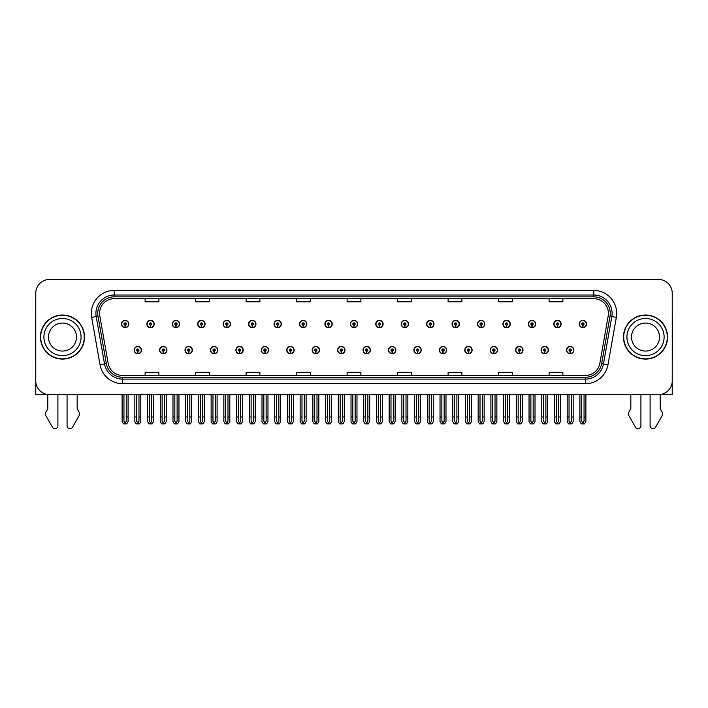 <?xml version="1.0" encoding="UTF-8"?>
<svg xmlns="http://www.w3.org/2000/svg" width="708" height="708" viewBox="0 0 708 708"><rect width="100%" height="100%" fill="white"/><g stroke="black" fill="none" stroke-linecap="round" stroke-linejoin="round"><path stroke-width="1.06" d="M515.645 350.106A3.673 3.673 0 0 0 519.318 353.779A3.673 3.673 0 0 0 522.991 350.106A3.673 3.673 0 0 0 519.318 346.433A3.673 3.673 0 0 0 515.645 350.106M490.21 350.106A3.673 3.673 0 0 0 493.883 353.779A3.673 3.673 0 0 0 497.556 350.106A3.673 3.673 0 0 0 493.883 346.433A3.673 3.673 0 0 0 490.21 350.106M464.775 350.106A3.673 3.673 0 0 0 468.448 353.779A3.673 3.673 0 0 0 472.121 350.106A3.673 3.673 0 0 0 468.448 346.433A3.673 3.673 0 0 0 464.775 350.106M439.341 350.106A3.673 3.673 0 0 0 443.013 353.779A3.673 3.673 0 0 0 446.686 350.106A3.673 3.673 0 0 0 443.013 346.433A3.673 3.673 0 0 0 439.341 350.106M413.906 350.106A3.673 3.673 0 0 0 417.578 353.779A3.673 3.673 0 0 0 421.251 350.106A3.673 3.673 0 0 0 417.578 346.433A3.673 3.673 0 0 0 413.906 350.106M388.48 350.106A3.673 3.673 0 0 0 392.152 353.779A3.673 3.673 0 0 0 395.825 350.106A3.673 3.673 0 0 0 392.152 346.433A3.673 3.673 0 0 0 388.48 350.106M363.045 350.106A3.673 3.673 0 0 0 366.717 353.779A3.673 3.673 0 0 0 370.39 350.106A3.673 3.673 0 0 0 366.717 346.433A3.673 3.673 0 0 0 363.045 350.106M337.61 350.106A3.673 3.673 0 0 0 341.283 353.779A3.673 3.673 0 0 0 344.955 350.106A3.673 3.673 0 0 0 341.283 346.433A3.673 3.673 0 0 0 337.61 350.106M312.175 350.106A3.673 3.673 0 0 0 315.848 353.779A3.673 3.673 0 0 0 319.52 350.106A3.673 3.673 0 0 0 315.848 346.433A3.673 3.673 0 0 0 312.175 350.106M286.749 350.106A3.673 3.673 0 0 0 290.422 353.779A3.673 3.673 0 0 0 294.094 350.106A3.673 3.673 0 0 0 290.422 346.433A3.673 3.673 0 0 0 286.749 350.106M261.314 350.106A3.673 3.673 0 0 0 264.987 353.779A3.673 3.673 0 0 0 268.659 350.106A3.673 3.673 0 0 0 264.987 346.433A3.673 3.673 0 0 0 261.314 350.106M235.879 350.106A3.673 3.673 0 0 0 239.552 353.779A3.673 3.673 0 0 0 243.225 350.106A3.673 3.673 0 0 0 239.552 346.433A3.673 3.673 0 0 0 235.879 350.106M210.444 350.106A3.673 3.673 0 0 0 214.117 353.779A3.673 3.673 0 0 0 217.79 350.106A3.673 3.673 0 0 0 214.117 346.433A3.673 3.673 0 0 0 210.444 350.106M185.009 350.106A3.673 3.673 0 0 0 188.682 353.779A3.673 3.673 0 0 0 192.355 350.106A3.673 3.673 0 0 0 188.682 346.433A3.673 3.673 0 0 0 185.009 350.106M159.583 350.106A3.673 3.673 0 0 0 163.256 353.779A3.673 3.673 0 0 0 166.929 350.106A3.673 3.673 0 0 0 163.256 346.433A3.673 3.673 0 0 0 159.583 350.106M134.148 350.106A3.673 3.673 0 0 0 137.821 353.779A3.673 3.673 0 0 0 141.494 350.106A3.673 3.673 0 0 0 137.821 346.433A3.673 3.673 0 0 0 134.148 350.106M541.071 350.106A3.673 3.673 0 0 0 544.744 353.779A3.673 3.673 0 0 0 548.417 350.106A3.673 3.673 0 0 0 544.744 346.433A3.673 3.673 0 0 0 541.071 350.106M553.789 324.025A3.673 3.673 0 0 0 557.462 327.698A3.673 3.673 0 0 0 561.134 324.025A3.673 3.673 0 0 0 557.462 320.352A3.673 3.673 0 0 0 553.789 324.025M528.354 324.025A3.673 3.673 0 0 0 532.027 327.698A3.673 3.673 0 0 0 535.699 324.025A3.673 3.673 0 0 0 532.027 320.352A3.673 3.673 0 0 0 528.354 324.025M502.928 324.025A3.673 3.673 0 0 0 506.601 327.698A3.673 3.673 0 0 0 510.273 324.025A3.673 3.673 0 0 0 506.601 320.352A3.673 3.673 0 0 0 502.928 324.025M477.493 324.025A3.673 3.673 0 0 0 481.166 327.698A3.673 3.673 0 0 0 484.838 324.025A3.673 3.673 0 0 0 481.166 320.352A3.673 3.673 0 0 0 477.493 324.025M452.058 324.025A3.673 3.673 0 0 0 455.731 327.698A3.673 3.673 0 0 0 459.404 324.025A3.673 3.673 0 0 0 455.731 320.352A3.673 3.673 0 0 0 452.058 324.025M426.623 324.025A3.673 3.673 0 0 0 430.296 327.698A3.673 3.673 0 0 0 433.969 324.025A3.673 3.673 0 0 0 430.296 320.352A3.673 3.673 0 0 0 426.623 324.025M401.197 324.025A3.673 3.673 0 0 0 404.87 327.698A3.673 3.673 0 0 0 408.543 324.025A3.673 3.673 0 0 0 404.87 320.352A3.673 3.673 0 0 0 401.197 324.025M375.762 324.025A3.673 3.673 0 0 0 379.435 327.698A3.673 3.673 0 0 0 383.108 324.025A3.673 3.673 0 0 0 379.435 320.352A3.673 3.673 0 0 0 375.762 324.025M350.327 324.025A3.673 3.673 0 0 0 354 327.698A3.673 3.673 0 0 0 357.673 324.025A3.673 3.673 0 0 0 354 320.352A3.673 3.673 0 0 0 350.327 324.025M324.892 324.025A3.673 3.673 0 0 0 328.565 327.698A3.673 3.673 0 0 0 332.238 324.025A3.673 3.673 0 0 0 328.565 320.352A3.673 3.673 0 0 0 324.892 324.025M299.457 324.025A3.673 3.673 0 0 0 303.13 327.698A3.673 3.673 0 0 0 306.803 324.025A3.673 3.673 0 0 0 303.13 320.352A3.673 3.673 0 0 0 299.457 324.025M274.031 324.025A3.673 3.673 0 0 0 277.704 327.698A3.673 3.673 0 0 0 281.377 324.025A3.673 3.673 0 0 0 277.704 320.352A3.673 3.673 0 0 0 274.031 324.025M248.596 324.025A3.673 3.673 0 0 0 252.269 327.698A3.673 3.673 0 0 0 255.942 324.025A3.673 3.673 0 0 0 252.269 320.352A3.673 3.673 0 0 0 248.596 324.025M223.162 324.025A3.673 3.673 0 0 0 226.834 327.698A3.673 3.673 0 0 0 230.507 324.025A3.673 3.673 0 0 0 226.834 320.352A3.673 3.673 0 0 0 223.162 324.025M197.727 324.025A3.673 3.673 0 0 0 201.399 327.698A3.673 3.673 0 0 0 205.072 324.025A3.673 3.673 0 0 0 201.399 320.352A3.673 3.673 0 0 0 197.727 324.025M172.301 324.025A3.673 3.673 0 0 0 175.973 327.698A3.673 3.673 0 0 0 179.646 324.025A3.673 3.673 0 0 0 175.973 320.352A3.673 3.673 0 0 0 172.301 324.025M146.866 324.025A3.673 3.673 0 0 0 150.538 327.698A3.673 3.673 0 0 0 154.211 324.025A3.673 3.673 0 0 0 150.538 320.352A3.673 3.673 0 0 0 146.866 324.025M121.431 324.025A3.673 3.673 0 0 0 125.104 327.698A3.673 3.673 0 0 0 128.776 324.025A3.673 3.673 0 0 0 125.104 320.352A3.673 3.673 0 0 0 121.431 324.025M566.506 350.106A3.673 3.673 0 0 0 570.179 353.779A3.673 3.673 0 0 0 573.852 350.106A3.673 3.673 0 0 0 570.179 346.433A3.673 3.673 0 0 0 566.506 350.106M579.224 324.025A3.673 3.673 0 0 0 582.896 327.698A3.673 3.673 0 0 0 586.569 324.025A3.673 3.673 0 0 0 582.896 320.352A3.673 3.673 0 0 0 579.224 324.025M660.201 394.568L672.237 394.675L672.237 293.218A13.771 13.771 0 0 0 658.458 279.448L49.542 279.448A13.771 13.771 0 0 0 35.763 293.218L35.763 394.675L47.799 394.675L47.799 408.888L46.162 411.578A4.593 4.593 0 0 0 45.834 415.676L52.427 427.181A2.929 2.929 0 0 0 57.897 425.72L57.897 394.675L67.074 394.675L67.074 425.72A2.929 2.929 0 0 0 72.543 427.181L79.137 415.676A4.593 4.593 0 0 0 78.809 411.578L77.172 408.888L77.172 394.675M630.828 394.675L630.828 408.888L629.191 411.578A4.593 4.593 0 0 0 628.863 415.676L635.457 427.181A2.929 2.929 0 0 0 640.926 425.72L640.926 394.675L650.103 394.675L650.103 425.72A2.929 2.929 0 0 0 655.573 427.181L662.166 415.676A4.593 4.593 0 0 0 661.838 411.578L660.201 408.888L660.201 394.675M40.453 337.061A22.037 22.037 0 0 0 62.49 359.098A22.037 22.037 0 0 0 84.517 337.061A22.037 22.037 0 0 0 62.49 315.025A22.037 22.037 0 0 0 40.453 337.061M623.482 337.061A22.037 22.037 0 0 0 645.51 359.098A22.037 22.037 0 0 0 667.547 337.061A22.037 22.037 0 0 0 645.51 315.025A22.037 22.037 0 0 0 623.482 337.061M99.58 313.379A14.691 14.691 0 0 1 114.271 298.688L593.729 298.688A14.691 14.691 0 0 1 608.199 315.927L599.844 363.301A14.691 14.691 0 0 1 585.374 375.444L122.626 375.444A14.691 14.691 0 0 1 108.156 363.301L99.801 315.927A14.691 14.691 0 0 1 99.58 313.379M97.739 313.379A16.523 16.523 0 0 0 97.996 316.246L106.35 363.62A16.523 16.523 0 0 0 122.626 377.276L585.374 377.276A16.523 16.523 0 0 0 601.65 363.62L610.004 316.246A16.523 16.523 0 0 0 593.729 296.847L114.271 296.847A16.523 16.523 0 0 0 97.739 313.379M91.668 317.361A22.957 22.957 0 0 1 114.271 290.422L593.729 290.422A22.957 22.957 0 0 1 616.332 317.361L607.986 364.735A22.957 22.957 0 0 1 585.374 383.709L122.626 383.709A22.957 22.957 0 0 1 100.014 364.735L91.668 317.361L96.182 316.565A18.364 18.364 0 0 1 114.271 295.015L593.729 295.015A18.364 18.364 0 0 1 611.818 316.565L603.464 363.939A18.364 18.364 0 0 1 585.374 379.116L122.626 379.116A18.364 18.364 0 0 1 104.536 363.939L96.182 316.565A18.364 18.364 0 0 1 95.907 313.379M658.458 279.448L49.542 279.448M35.763 293.218L35.763 380.904A13.771 13.771 0 0 0 49.542 394.675L658.458 394.675A13.771 13.771 0 0 0 672.237 380.904L672.237 293.218M347.115 298.688L347.115 301.794L360.885 301.794L360.885 298.688M296.617 298.688L296.617 301.794L310.387 301.794L310.387 298.688M246.119 298.688L246.119 301.794L259.889 301.794L259.889 298.688M195.62 298.688L195.62 301.794L209.391 301.794L209.391 298.688M145.122 298.688L145.122 301.794L158.893 301.794L158.893 298.688M397.613 298.688L397.613 301.794L411.383 301.794L411.383 298.688M448.111 298.688L448.111 301.794L461.881 301.794L461.881 298.688M498.609 298.688L498.609 301.794L512.38 301.794L512.38 298.688M549.107 298.688L549.107 301.794L562.878 301.794L562.878 298.688M360.885 375.444L360.885 372.337L347.115 372.337L347.115 375.444M310.387 375.444L310.387 372.337L296.617 372.337L296.617 375.444M259.889 375.444L259.889 372.337L246.119 372.337L246.119 375.444M209.391 375.444L209.391 372.337L195.62 372.337L195.62 375.444M158.893 375.444L158.893 372.337L145.122 372.337L145.122 375.444M411.383 375.444L411.383 372.337L397.613 372.337L397.613 375.444M461.881 375.444L461.881 372.337L448.111 372.337L448.111 375.444M512.38 375.444L512.38 372.337L498.609 372.337L498.609 375.444M562.878 375.444L562.878 372.337L549.107 372.337L549.107 375.444M571.329 394.675L571.329 421.251L570.179 422.888L569.028 421.251L569.028 416.985L567.197 416.985L567.197 421.579L568.524 423.88L571.843 423.88L573.161 421.579L573.161 394.675M570.126 351.248L570.029 353.54A3.443 3.443 0 0 1 566.736 350.106A3.443 3.443 0 0 1 570.179 346.654A3.443 3.443 0 0 1 573.622 350.106A3.443 3.443 0 0 1 570.329 353.54L570.232 351.248A1.151 1.151 0 0 0 571.329 350.106A1.151 1.151 0 0 0 570.179 348.956A1.151 1.151 0 0 0 569.028 350.106A1.151 1.151 0 0 0 570.126 351.248L570.161 350.557A0.46 0.46 0 0 1 569.719 350.106A0.46 0.46 0 0 1 570.179 349.646A0.46 0.46 0 0 1 570.639 350.106A0.46 0.46 0 0 1 570.197 350.557L570.232 351.248M567.197 394.675L567.197 416.985M569.028 394.675L569.028 416.985M571.329 416.985L573.161 416.985M584.047 394.675L584.047 421.251L582.896 422.888L581.746 421.251L581.746 416.985L579.914 416.985L579.914 421.579L581.241 423.88L584.551 423.88L585.879 421.579L585.879 394.675M582.843 325.176L582.746 327.468A3.443 3.443 0 0 1 579.454 324.025A3.443 3.443 0 0 1 582.896 320.582A3.443 3.443 0 0 1 586.339 324.025A3.443 3.443 0 0 1 583.047 327.468L582.95 325.176A1.151 1.151 0 0 0 584.047 324.025A1.151 1.151 0 0 0 582.896 322.875A1.151 1.151 0 0 0 581.746 324.025A1.151 1.151 0 0 0 582.843 325.176L582.879 324.485A0.46 0.46 0 0 1 582.436 324.025A0.46 0.46 0 0 1 582.896 323.565A0.46 0.46 0 0 1 583.357 324.025A0.46 0.46 0 0 1 582.914 324.485L582.95 325.176M579.914 394.675L579.914 416.985M581.746 394.675L581.746 416.985M584.047 416.985L585.879 416.985M545.895 394.675L545.895 421.251L544.744 422.888L543.602 421.251L543.602 416.985L541.762 416.985L541.762 421.579L543.089 423.88L546.408 423.88L547.726 421.579L547.726 394.675M544.7 351.248L544.594 353.54A3.443 3.443 0 0 1 541.301 350.106A3.443 3.443 0 0 1 544.744 346.654A3.443 3.443 0 0 1 548.187 350.106A3.443 3.443 0 0 1 544.894 353.54L544.797 351.248A1.151 1.151 0 0 0 545.895 350.106A1.151 1.151 0 0 0 544.744 348.956A1.151 1.151 0 0 0 543.602 350.106A1.151 1.151 0 0 0 544.7 351.248L544.726 350.557A0.46 0.46 0 0 1 544.284 350.106A0.46 0.46 0 0 1 544.744 349.646A0.46 0.46 0 0 1 545.204 350.106A0.46 0.46 0 0 1 544.771 350.557L544.797 351.248M541.762 394.675L541.762 416.985M543.602 394.675L543.602 416.985M545.895 416.985L547.726 416.985M520.46 394.675L520.46 421.251L519.318 422.888L518.168 421.251L518.168 416.985L516.327 416.985L516.327 421.579L517.654 423.88L520.973 423.88L522.3 421.579L522.3 394.675M519.265 351.248L519.168 353.54A3.443 3.443 0 0 1 515.866 350.106A3.443 3.443 0 0 1 519.318 346.654A3.443 3.443 0 0 1 522.761 350.106A3.443 3.443 0 0 1 519.468 353.54L519.362 351.248A1.151 1.151 0 0 0 520.46 350.106A1.151 1.151 0 0 0 519.318 348.956A1.151 1.151 0 0 0 518.168 350.106A1.151 1.151 0 0 0 519.265 351.248L519.291 350.557A0.46 0.46 0 0 1 518.858 350.106A0.46 0.46 0 0 1 519.318 349.646A0.46 0.46 0 0 1 519.769 350.106A0.46 0.46 0 0 1 519.336 350.557L519.362 351.248M516.327 394.675L516.327 416.985M518.168 394.675L518.168 416.985M520.46 416.985L522.3 416.985M495.025 394.675L495.025 421.251L493.883 422.888L492.733 421.251L492.733 416.985L490.901 416.985L490.901 421.579L492.219 423.88L495.538 423.88L496.866 421.579L496.866 394.675M493.83 351.248L493.733 353.54A3.443 3.443 0 0 1 490.44 350.106A3.443 3.443 0 0 1 493.883 346.654A3.443 3.443 0 0 1 497.326 350.106A3.443 3.443 0 0 1 494.034 353.54L493.927 351.248A1.151 1.151 0 0 0 495.025 350.106A1.151 1.151 0 0 0 493.883 348.956A1.151 1.151 0 0 0 492.733 350.106A1.151 1.151 0 0 0 493.83 351.248L493.865 350.557A0.46 0.46 0 0 1 493.423 350.106A0.46 0.46 0 0 1 493.883 349.646A0.46 0.46 0 0 1 494.343 350.106A0.46 0.46 0 0 1 493.901 350.557L493.927 351.248M490.901 394.675L490.901 416.985M492.733 394.675L492.733 416.985M495.025 416.985L496.866 416.985M558.612 394.675L558.612 421.251L557.462 422.888L556.32 421.251L556.32 416.985L554.479 416.985L554.479 421.579L555.807 423.88L559.125 423.88L560.444 421.579L560.444 394.675M557.417 325.176L557.311 327.468A3.443 3.443 0 0 1 554.019 324.025A3.443 3.443 0 0 1 557.462 320.582A3.443 3.443 0 0 1 560.904 324.025A3.443 3.443 0 0 1 557.612 327.468L557.515 325.176A1.151 1.151 0 0 0 558.612 324.025A1.151 1.151 0 0 0 557.462 322.875A1.151 1.151 0 0 0 556.32 324.025A1.151 1.151 0 0 0 557.417 325.176L557.444 324.485A0.46 0.46 0 0 1 557.001 324.025A0.46 0.46 0 0 1 557.462 323.565A0.46 0.46 0 0 1 557.922 324.025A0.46 0.46 0 0 1 557.479 324.485L557.515 325.176M554.479 394.675L554.479 416.985M556.32 394.675L556.32 416.985M558.612 416.985L560.444 416.985M533.177 394.675L533.177 421.251L532.027 422.888L530.885 421.251L530.885 416.985L529.044 416.985L529.044 421.579L530.372 423.88L533.69 423.88L535.018 421.579L535.018 394.675M531.982 325.176L531.876 327.468A3.443 3.443 0 0 1 528.584 324.025A3.443 3.443 0 0 1 532.027 320.582A3.443 3.443 0 0 1 535.469 324.025A3.443 3.443 0 0 1 532.177 327.468L532.08 325.176A1.151 1.151 0 0 0 533.177 324.025A1.151 1.151 0 0 0 532.027 322.875A1.151 1.151 0 0 0 530.885 324.025A1.151 1.151 0 0 0 531.982 325.176L532.009 324.485A0.46 0.46 0 0 1 531.575 324.025A0.46 0.46 0 0 1 532.027 323.565A0.46 0.46 0 0 1 532.487 324.025A0.46 0.46 0 0 1 532.053 324.485L532.08 325.176M529.044 394.675L529.044 416.985M530.885 394.675L530.885 416.985M533.177 416.985L535.018 416.985M507.742 394.675L507.742 421.251L506.601 422.888L505.45 421.251L505.45 416.985L503.609 416.985L503.609 421.579L504.937 423.88L508.255 423.88L509.583 421.579L509.583 394.675M506.547 325.176L506.45 327.468A3.443 3.443 0 0 1 503.158 324.025A3.443 3.443 0 0 1 506.601 320.582A3.443 3.443 0 0 1 510.043 324.025A3.443 3.443 0 0 1 506.751 327.468L506.645 325.176A1.151 1.151 0 0 0 507.742 324.025A1.151 1.151 0 0 0 506.601 322.875A1.151 1.151 0 0 0 505.45 324.025A1.151 1.151 0 0 0 506.547 325.176L506.574 324.485A0.46 0.46 0 0 1 506.14 324.025A0.46 0.46 0 0 1 506.601 323.565A0.46 0.46 0 0 1 507.061 324.025A0.46 0.46 0 0 1 506.618 324.485L506.645 325.176M503.609 394.675L503.609 416.985M505.45 394.675L505.45 416.985M507.742 416.985L509.583 416.985M482.316 394.675L482.316 421.251L481.166 422.888L480.015 421.251L480.015 416.985L478.183 416.985L478.183 421.579L479.502 423.88L482.821 423.88L484.148 421.579L484.148 394.675M481.113 325.176L481.015 327.468A3.443 3.443 0 0 1 477.723 324.025A3.443 3.443 0 0 1 481.166 320.582A3.443 3.443 0 0 1 484.608 324.025A3.443 3.443 0 0 1 481.316 327.468L481.219 325.176A1.151 1.151 0 0 0 482.316 324.025A1.151 1.151 0 0 0 481.166 322.875A1.151 1.151 0 0 0 480.015 324.025A1.151 1.151 0 0 0 481.113 325.176L481.148 324.485A0.46 0.46 0 0 1 480.705 324.025A0.46 0.46 0 0 1 481.166 323.565A0.46 0.46 0 0 1 481.626 324.025A0.46 0.46 0 0 1 481.183 324.485L481.219 325.176M478.183 394.675L478.183 416.985M480.015 394.675L480.015 416.985M482.316 416.985L484.148 416.985M35.763 317.963A9.177 9.177 0 0 0 35.4 320.538L35.4 358.186A9.177 9.177 0 0 1 35.763 358.159M35.763 366.443L35.763 361.85M672.237 317.963A9.177 9.177 0 0 1 672.6 320.538L672.6 358.186A9.177 9.177 0 0 0 672.237 358.159M672.237 361.85L672.237 366.443M76.491 337.061A14.001 14.001 0 0 0 62.49 323.06A14.001 14.001 0 0 0 48.48 337.061A14.001 14.001 0 0 0 62.49 351.062A14.001 14.001 0 0 0 76.491 337.061A14.001 14.001 0 0 1 62.49 351.062A14.001 14.001 0 0 1 48.48 337.061M40.683 337.061A21.806 21.806 0 0 1 62.49 315.255A21.806 21.806 0 0 1 84.287 337.061A21.806 21.806 0 0 1 62.49 358.868A21.806 21.806 0 0 1 40.683 337.061M659.52 337.061A14.001 14.001 0 0 0 645.51 323.06A14.001 14.001 0 0 0 631.509 337.061A14.001 14.001 0 0 0 645.51 351.062A14.001 14.001 0 0 0 659.52 337.061A14.001 14.001 0 0 1 645.51 351.062A14.001 14.001 0 0 1 631.509 337.061M623.713 337.061A21.806 21.806 0 0 1 645.51 315.255A21.806 21.806 0 0 1 667.317 337.061A21.806 21.806 0 0 1 645.51 358.868A21.806 21.806 0 0 1 623.713 337.061M469.599 394.675L469.599 421.251L468.448 422.888L467.298 421.251L467.298 416.985L465.466 416.985L465.466 421.579L466.793 423.88L470.103 423.88L471.431 421.579L471.431 394.675M468.395 351.248L468.298 353.54A3.443 3.443 0 0 1 465.006 350.106A3.443 3.443 0 0 1 468.448 346.654A3.443 3.443 0 0 1 471.891 350.106A3.443 3.443 0 0 1 468.599 353.54L468.501 351.248A1.151 1.151 0 0 0 469.599 350.106A1.151 1.151 0 0 0 468.448 348.956A1.151 1.151 0 0 0 467.298 350.106A1.151 1.151 0 0 0 468.395 351.248L468.43 350.557A0.46 0.46 0 0 1 467.988 350.106A0.46 0.46 0 0 1 468.448 349.646A0.46 0.46 0 0 1 468.908 350.106A0.46 0.46 0 0 1 468.466 350.557L468.501 351.248M465.466 394.675L465.466 416.985M467.298 394.675L467.298 416.985M469.599 416.985L471.431 416.985M444.164 394.675L444.164 421.251L443.013 422.888L441.872 421.251L441.872 416.985L440.031 416.985L440.031 421.579L441.358 423.88L444.677 423.88L445.996 421.579L445.996 394.675M442.969 351.248L442.863 353.54A3.443 3.443 0 0 1 439.571 350.106A3.443 3.443 0 0 1 443.013 346.654A3.443 3.443 0 0 1 446.456 350.106A3.443 3.443 0 0 1 443.164 353.54L443.066 351.248A1.151 1.151 0 0 0 444.164 350.106A1.151 1.151 0 0 0 443.013 348.956A1.151 1.151 0 0 0 441.872 350.106A1.151 1.151 0 0 0 442.969 351.248L442.996 350.557A0.46 0.46 0 0 1 442.553 350.106A0.46 0.46 0 0 1 443.013 349.646A0.46 0.46 0 0 1 443.474 350.106A0.46 0.46 0 0 1 443.031 350.557L443.066 351.248M440.031 394.675L440.031 416.985M441.872 394.675L441.872 416.985M444.164 416.985L445.996 416.985M418.729 394.675L418.729 421.251L417.578 422.888L416.437 421.251L416.437 416.985L414.596 416.985L414.596 421.579L415.923 423.88L419.242 423.88L420.57 421.579L420.57 394.675M417.534 351.248L417.428 353.54A3.443 3.443 0 0 1 414.136 350.106A3.443 3.443 0 0 1 417.578 346.654A3.443 3.443 0 0 1 421.021 350.106A3.443 3.443 0 0 1 417.729 353.54L417.631 351.248A1.151 1.151 0 0 0 418.729 350.106A1.151 1.151 0 0 0 417.578 348.956A1.151 1.151 0 0 0 416.437 350.106A1.151 1.151 0 0 0 417.534 351.248L417.561 350.557A0.46 0.46 0 0 1 417.127 350.106A0.46 0.46 0 0 1 417.578 349.646A0.46 0.46 0 0 1 418.039 350.106A0.46 0.46 0 0 1 417.605 350.557L417.631 351.248M414.596 394.675L414.596 416.985M416.437 394.675L416.437 416.985M418.729 416.985L420.57 416.985M456.881 394.675L456.881 421.251L455.731 422.888L454.58 421.251L454.58 416.985L452.748 416.985L452.748 421.579L454.076 423.88L457.395 423.88L458.713 421.579L458.713 394.675M455.678 325.176L455.58 327.468A3.443 3.443 0 0 1 452.288 324.025A3.443 3.443 0 0 1 455.731 320.582A3.443 3.443 0 0 1 459.173 324.025A3.443 3.443 0 0 1 455.881 327.468L455.784 325.176A1.151 1.151 0 0 0 456.881 324.025A1.151 1.151 0 0 0 455.731 322.875A1.151 1.151 0 0 0 454.58 324.025A1.151 1.151 0 0 0 455.678 325.176L455.713 324.485A0.46 0.46 0 0 1 455.271 324.025A0.46 0.46 0 0 1 455.731 323.565A0.46 0.46 0 0 1 456.191 324.025A0.46 0.46 0 0 1 455.748 324.485L455.784 325.176M452.748 394.675L452.748 416.985M454.58 394.675L454.58 416.985M456.881 416.985L458.713 416.985M431.446 394.675L431.446 421.251L430.296 422.888L429.154 421.251L429.154 416.985L427.313 416.985L427.313 421.579L428.641 423.88L431.96 423.88L433.287 421.579L433.287 394.675M430.252 325.176L430.145 327.468A3.443 3.443 0 0 1 426.853 324.025A3.443 3.443 0 0 1 430.296 320.582A3.443 3.443 0 0 1 433.739 324.025A3.443 3.443 0 0 1 430.446 327.468L430.349 325.176A1.151 1.151 0 0 0 431.446 324.025A1.151 1.151 0 0 0 430.296 322.875A1.151 1.151 0 0 0 429.154 324.025A1.151 1.151 0 0 0 430.252 325.176L430.278 324.485A0.46 0.46 0 0 1 429.836 324.025A0.46 0.46 0 0 1 430.296 323.565A0.46 0.46 0 0 1 430.756 324.025A0.46 0.46 0 0 1 430.322 324.485L430.349 325.176M427.313 394.675L427.313 416.985M429.154 394.675L429.154 416.985M431.446 416.985L433.287 416.985M406.011 394.675L406.011 421.251L404.87 422.888L403.719 421.251L403.719 416.985L401.879 416.985L401.879 421.579L403.206 423.88L406.525 423.88L407.852 421.579L407.852 394.675M404.817 325.176L404.719 327.468A3.443 3.443 0 0 1 401.427 324.025A3.443 3.443 0 0 1 404.87 320.582A3.443 3.443 0 0 1 408.312 324.025A3.443 3.443 0 0 1 405.02 327.468L404.914 325.176A1.151 1.151 0 0 0 406.011 324.025A1.151 1.151 0 0 0 404.87 322.875A1.151 1.151 0 0 0 403.719 324.025A1.151 1.151 0 0 0 404.817 325.176L404.843 324.485A0.46 0.46 0 0 1 404.41 324.025A0.46 0.46 0 0 1 404.87 323.565A0.46 0.46 0 0 1 405.321 324.025A0.46 0.46 0 0 1 404.887 324.485L404.914 325.176M401.879 394.675L401.879 416.985M403.719 394.675L403.719 416.985M406.011 416.985L407.852 416.985M393.294 394.675L393.294 421.251L392.152 422.888L391.002 421.251L391.002 416.985L389.161 416.985L389.161 421.579L390.489 423.88L393.807 423.88L395.135 421.579L395.135 394.675M392.099 351.248L392.002 353.54A3.443 3.443 0 0 1 388.71 350.106A3.443 3.443 0 0 1 392.152 346.654A3.443 3.443 0 0 1 395.595 350.106A3.443 3.443 0 0 1 392.303 353.54L392.197 351.248A1.151 1.151 0 0 0 393.294 350.106A1.151 1.151 0 0 0 392.152 348.956A1.151 1.151 0 0 0 391.002 350.106A1.151 1.151 0 0 0 392.099 351.248L392.126 350.557A0.46 0.46 0 0 1 391.692 350.106A0.46 0.46 0 0 1 392.152 349.646A0.46 0.46 0 0 1 392.613 350.106A0.46 0.46 0 0 1 392.17 350.557L392.197 351.248M389.161 394.675L389.161 416.985M391.002 394.675L391.002 416.985M393.294 416.985L395.135 416.985M367.868 394.675L367.868 421.251L366.717 422.888L365.567 421.251L365.567 416.985L363.735 416.985L363.735 421.579L365.054 423.88L368.372 423.88L369.7 421.579L369.7 394.675M366.664 351.248L366.567 353.54A3.443 3.443 0 0 1 363.275 350.106A3.443 3.443 0 0 1 366.717 346.654A3.443 3.443 0 0 1 370.16 350.106A3.443 3.443 0 0 1 366.868 353.54L366.771 351.248A1.151 1.151 0 0 0 367.868 350.106A1.151 1.151 0 0 0 366.717 348.956A1.151 1.151 0 0 0 365.567 350.106A1.151 1.151 0 0 0 366.664 351.248L366.7 350.557A0.46 0.46 0 0 1 366.257 350.106A0.46 0.46 0 0 1 366.717 349.646A0.46 0.46 0 0 1 367.178 350.106A0.46 0.46 0 0 1 366.735 350.557L366.771 351.248M363.735 394.675L363.735 416.985M365.567 394.675L365.567 416.985M367.868 416.985L369.7 416.985M342.433 394.675L342.433 421.251L341.283 422.888L340.132 421.251L340.132 416.985L338.3 416.985L338.3 421.579L339.628 423.88L342.946 423.88L344.265 421.579L344.265 394.675M341.229 351.248L341.132 353.54A3.443 3.443 0 0 1 337.84 350.106A3.443 3.443 0 0 1 341.283 346.654A3.443 3.443 0 0 1 344.725 350.106A3.443 3.443 0 0 1 341.433 353.54L341.336 351.248A1.151 1.151 0 0 0 342.433 350.106A1.151 1.151 0 0 0 341.283 348.956A1.151 1.151 0 0 0 340.132 350.106A1.151 1.151 0 0 0 341.229 351.248L341.265 350.557A0.46 0.46 0 0 1 340.822 350.106A0.46 0.46 0 0 1 341.283 349.646A0.46 0.46 0 0 1 341.743 350.106A0.46 0.46 0 0 1 341.3 350.557L341.336 351.248M338.3 394.675L338.3 416.985M340.132 394.675L340.132 416.985M342.433 416.985L344.265 416.985M316.998 394.675L316.998 421.251L315.848 422.888L314.706 421.251L314.706 416.985L312.865 416.985L312.865 421.579L314.193 423.88L317.511 423.88L318.839 421.579L318.839 394.675M315.803 351.248L315.697 353.54A3.443 3.443 0 0 1 312.405 350.106A3.443 3.443 0 0 1 315.848 346.654A3.443 3.443 0 0 1 319.29 350.106A3.443 3.443 0 0 1 315.998 353.54L315.901 351.248A1.151 1.151 0 0 0 316.998 350.106A1.151 1.151 0 0 0 315.848 348.956A1.151 1.151 0 0 0 314.706 350.106A1.151 1.151 0 0 0 315.803 351.248L315.83 350.557A0.46 0.46 0 0 1 315.387 350.106A0.46 0.46 0 0 1 315.848 349.646A0.46 0.46 0 0 1 316.308 350.106A0.46 0.46 0 0 1 315.874 350.557L315.901 351.248M312.865 394.675L312.865 416.985M314.706 394.675L314.706 416.985M316.998 416.985L318.839 416.985M291.563 394.675L291.563 421.251L290.422 422.888L289.271 421.251L289.271 416.985L287.43 416.985L287.43 421.579L288.758 423.88L292.077 423.88L293.404 421.579L293.404 394.675M290.369 351.248L290.271 353.54A3.443 3.443 0 0 1 286.979 350.106A3.443 3.443 0 0 1 290.422 346.654A3.443 3.443 0 0 1 293.864 350.106A3.443 3.443 0 0 1 290.572 353.54L290.466 351.248A1.151 1.151 0 0 0 291.563 350.106A1.151 1.151 0 0 0 290.422 348.956A1.151 1.151 0 0 0 289.271 350.106A1.151 1.151 0 0 0 290.369 351.248L290.395 350.557A0.46 0.46 0 0 1 289.961 350.106A0.46 0.46 0 0 1 290.422 349.646A0.46 0.46 0 0 1 290.873 350.106A0.46 0.46 0 0 1 290.439 350.557L290.466 351.248M287.43 394.675L287.43 416.985M289.271 394.675L289.271 416.985M291.563 416.985L293.404 416.985M380.577 394.675L380.577 421.251L379.435 422.888L378.284 421.251L378.284 416.985L376.452 416.985L376.452 421.579L377.771 423.88L381.09 423.88L382.417 421.579L382.417 394.675M379.382 325.176L379.284 327.468A3.443 3.443 0 0 1 375.992 324.025A3.443 3.443 0 0 1 379.435 320.582A3.443 3.443 0 0 1 382.878 324.025A3.443 3.443 0 0 1 379.585 327.468L379.479 325.176A1.151 1.151 0 0 0 380.577 324.025A1.151 1.151 0 0 0 379.435 322.875A1.151 1.151 0 0 0 378.284 324.025A1.151 1.151 0 0 0 379.382 325.176L379.417 324.485A0.46 0.46 0 0 1 378.975 324.025A0.46 0.46 0 0 1 379.435 323.565A0.46 0.46 0 0 1 379.895 324.025A0.46 0.46 0 0 1 379.453 324.485L379.479 325.176M376.452 394.675L376.452 416.985M378.284 394.675L378.284 416.985M380.577 416.985L382.417 416.985M355.151 394.675L355.151 421.251L354 422.888L352.849 421.251L352.849 416.985L351.018 416.985L351.018 421.579L352.345 423.88L355.655 423.88L356.982 421.579L356.982 394.675M353.947 325.176L353.85 327.468A3.443 3.443 0 0 1 350.557 324.025A3.443 3.443 0 0 1 354 320.582A3.443 3.443 0 0 1 357.443 324.025A3.443 3.443 0 0 1 354.15 327.468L354.053 325.176A1.151 1.151 0 0 0 355.151 324.025A1.151 1.151 0 0 0 354 322.875A1.151 1.151 0 0 0 352.849 324.025A1.151 1.151 0 0 0 353.947 325.176L353.982 324.485A0.46 0.46 0 0 1 353.54 324.025A0.46 0.46 0 0 1 354 323.565A0.46 0.46 0 0 1 354.46 324.025A0.46 0.46 0 0 1 354.018 324.485L354.053 325.176M351.018 394.675L351.018 416.985M352.849 394.675L352.849 416.985M355.151 416.985L356.982 416.985M329.716 394.675L329.716 421.251L328.565 422.888L327.423 421.251L327.423 416.985L325.583 416.985L325.583 421.579L326.91 423.88L330.229 423.88L331.548 421.579L331.548 394.675M328.521 325.176L328.415 327.468A3.443 3.443 0 0 1 325.122 324.025A3.443 3.443 0 0 1 328.565 320.582A3.443 3.443 0 0 1 332.008 324.025A3.443 3.443 0 0 1 328.716 327.468L328.618 325.176A1.151 1.151 0 0 0 329.716 324.025A1.151 1.151 0 0 0 328.565 322.875A1.151 1.151 0 0 0 327.423 324.025A1.151 1.151 0 0 0 328.521 325.176L328.547 324.485A0.46 0.46 0 0 1 328.105 324.025A0.46 0.46 0 0 1 328.565 323.565A0.46 0.46 0 0 1 329.025 324.025A0.46 0.46 0 0 1 328.583 324.485L328.618 325.176M325.583 394.675L325.583 416.985M327.423 394.675L327.423 416.985M329.716 416.985L331.548 416.985M304.281 394.675L304.281 421.251L303.13 422.888L301.989 421.251L301.989 416.985L300.148 416.985L300.148 421.579L301.475 423.88L304.794 423.88L306.121 421.579L306.121 394.675M303.086 325.176L302.98 327.468A3.443 3.443 0 0 1 299.688 324.025A3.443 3.443 0 0 1 303.13 320.582A3.443 3.443 0 0 1 306.573 324.025A3.443 3.443 0 0 1 303.281 327.468L303.183 325.176A1.151 1.151 0 0 0 304.281 324.025A1.151 1.151 0 0 0 303.13 322.875A1.151 1.151 0 0 0 301.989 324.025A1.151 1.151 0 0 0 303.086 325.176L303.113 324.485A0.46 0.46 0 0 1 302.679 324.025A0.46 0.46 0 0 1 303.13 323.565A0.46 0.46 0 0 1 303.59 324.025A0.46 0.46 0 0 1 303.157 324.485L303.183 325.176M300.148 394.675L300.148 416.985M301.989 394.675L301.989 416.985M304.281 416.985L306.121 416.985M278.846 394.675L278.846 421.251L277.704 422.888L276.554 421.251L276.554 416.985L274.713 416.985L274.713 421.579L276.04 423.88L279.359 423.88L280.687 421.579L280.687 394.675M277.651 325.176L277.554 327.468A3.443 3.443 0 0 1 274.261 324.025A3.443 3.443 0 0 1 277.704 320.582A3.443 3.443 0 0 1 281.147 324.025A3.443 3.443 0 0 1 277.855 327.468L277.748 325.176A1.151 1.151 0 0 0 278.846 324.025A1.151 1.151 0 0 0 277.704 322.875A1.151 1.151 0 0 0 276.554 324.025A1.151 1.151 0 0 0 277.651 325.176L277.678 324.485A0.46 0.46 0 0 1 277.244 324.025A0.46 0.46 0 0 1 277.704 323.565A0.46 0.46 0 0 1 278.164 324.025A0.46 0.46 0 0 1 277.722 324.485L277.748 325.176M274.713 394.675L274.713 416.985M276.554 394.675L276.554 416.985M278.846 416.985L280.687 416.985M266.128 394.675L266.128 421.251L264.987 422.888L263.836 421.251L263.836 416.985L262.004 416.985L262.004 421.579L263.323 423.88L266.642 423.88L267.969 421.579L267.969 394.675M264.934 351.248L264.836 353.54A3.443 3.443 0 0 1 261.544 350.106A3.443 3.443 0 0 1 264.987 346.654A3.443 3.443 0 0 1 268.429 350.106A3.443 3.443 0 0 1 265.137 353.54L265.031 351.248A1.151 1.151 0 0 0 266.128 350.106A1.151 1.151 0 0 0 264.987 348.956A1.151 1.151 0 0 0 263.836 350.106A1.151 1.151 0 0 0 264.934 351.248L264.969 350.557A0.46 0.46 0 0 1 264.526 350.106A0.46 0.46 0 0 1 264.987 349.646A0.46 0.46 0 0 1 265.447 350.106A0.46 0.46 0 0 1 265.004 350.557L265.031 351.248M262.004 394.675L262.004 416.985M263.836 394.675L263.836 416.985M266.128 416.985L267.969 416.985M240.702 394.675L240.702 421.251L239.552 422.888L238.401 421.251L238.401 416.985L236.569 416.985L236.569 421.579L237.897 423.88L241.207 423.88L242.534 421.579L242.534 394.675M239.499 351.248L239.401 353.54A3.443 3.443 0 0 1 236.109 350.106A3.443 3.443 0 0 1 239.552 346.654A3.443 3.443 0 0 1 242.994 350.106A3.443 3.443 0 0 1 239.702 353.54L239.605 351.248A1.151 1.151 0 0 0 240.702 350.106A1.151 1.151 0 0 0 239.552 348.956A1.151 1.151 0 0 0 238.401 350.106A1.151 1.151 0 0 0 239.499 351.248L239.534 350.557A0.46 0.46 0 0 1 239.092 350.106A0.46 0.46 0 0 1 239.552 349.646A0.46 0.46 0 0 1 240.012 350.106A0.46 0.46 0 0 1 239.57 350.557L239.605 351.248M236.569 394.675L236.569 416.985M238.401 394.675L238.401 416.985M240.702 416.985L242.534 416.985M215.267 394.675L215.267 421.251L214.117 422.888L212.975 421.251L212.975 416.985L211.134 416.985L211.134 421.579L212.462 423.88L215.781 423.88L217.099 421.579L217.099 394.675M214.073 351.248L213.966 353.54A3.443 3.443 0 0 1 210.674 350.106A3.443 3.443 0 0 1 214.117 346.654A3.443 3.443 0 0 1 217.56 350.106A3.443 3.443 0 0 1 214.267 353.54L214.17 351.248A1.151 1.151 0 0 0 215.267 350.106A1.151 1.151 0 0 0 214.117 348.956A1.151 1.151 0 0 0 212.975 350.106A1.151 1.151 0 0 0 214.073 351.248L214.099 350.557A0.46 0.46 0 0 1 213.657 350.106A0.46 0.46 0 0 1 214.117 349.646A0.46 0.46 0 0 1 214.577 350.106A0.46 0.46 0 0 1 214.135 350.557L214.17 351.248M211.134 394.675L211.134 416.985M212.975 394.675L212.975 416.985M215.267 416.985L217.099 416.985M189.833 394.675L189.833 421.251L188.682 422.888L187.54 421.251L187.54 416.985L185.7 416.985L185.7 421.579L187.027 423.88L190.346 423.88L191.673 421.579L191.673 394.675M188.638 351.248L188.532 353.54A3.443 3.443 0 0 1 185.239 350.106A3.443 3.443 0 0 1 188.682 346.654A3.443 3.443 0 0 1 192.133 350.106A3.443 3.443 0 0 1 188.832 353.54L188.735 351.248A1.151 1.151 0 0 0 189.833 350.106A1.151 1.151 0 0 0 188.682 348.956A1.151 1.151 0 0 0 187.54 350.106A1.151 1.151 0 0 0 188.638 351.248L188.664 350.557A0.46 0.46 0 0 1 188.231 350.106A0.46 0.46 0 0 1 188.682 349.646A0.46 0.46 0 0 1 189.142 350.106A0.46 0.46 0 0 1 188.709 350.557L188.735 351.248M185.7 394.675L185.7 416.985M187.54 394.675L187.54 416.985M189.833 416.985L191.673 416.985M164.398 394.675L164.398 421.251L163.256 422.888L162.105 421.251L162.105 416.985L160.273 416.985L160.273 421.579L161.592 423.88L164.911 423.88L166.238 421.579L166.238 394.675M163.203 351.248L163.106 353.54A3.443 3.443 0 0 1 159.813 350.106A3.443 3.443 0 0 1 163.256 346.654A3.443 3.443 0 0 1 166.699 350.106A3.443 3.443 0 0 1 163.406 353.54L163.3 351.248A1.151 1.151 0 0 0 164.398 350.106A1.151 1.151 0 0 0 163.256 348.956A1.151 1.151 0 0 0 162.105 350.106A1.151 1.151 0 0 0 163.203 351.248L163.229 350.557A0.46 0.46 0 0 1 162.796 350.106A0.46 0.46 0 0 1 163.256 349.646A0.46 0.46 0 0 1 163.716 350.106A0.46 0.46 0 0 1 163.274 350.557L163.3 351.248M160.273 394.675L160.273 416.985M162.105 394.675L162.105 416.985M164.398 416.985L166.238 416.985M138.972 394.675L138.972 421.251L137.821 422.888L136.671 421.251L136.671 416.985L134.839 416.985L134.839 421.579L136.157 423.88L139.476 423.88L140.803 421.579L140.803 394.675M137.768 351.248L137.671 353.54A3.443 3.443 0 0 1 134.378 350.106A3.443 3.443 0 0 1 137.821 346.654A3.443 3.443 0 0 1 141.264 350.106A3.443 3.443 0 0 1 137.972 353.54L137.874 351.248A1.151 1.151 0 0 0 138.972 350.106A1.151 1.151 0 0 0 137.821 348.956A1.151 1.151 0 0 0 136.671 350.106A1.151 1.151 0 0 0 137.768 351.248L137.803 350.557A0.46 0.46 0 0 1 137.361 350.106A0.46 0.46 0 0 1 137.821 349.646A0.46 0.46 0 0 1 138.281 350.106A0.46 0.46 0 0 1 137.839 350.557L137.874 351.248M134.839 394.675L134.839 416.985M136.671 394.675L136.671 416.985M138.972 416.985L140.803 416.985M253.42 394.675L253.42 421.251L252.269 422.888L251.119 421.251L251.119 416.985L249.287 416.985L249.287 421.579L250.605 423.88L253.924 423.88L255.252 421.579L255.252 394.675M252.216 325.176L252.119 327.468A3.443 3.443 0 0 1 248.827 324.025A3.443 3.443 0 0 1 252.269 320.582A3.443 3.443 0 0 1 255.712 324.025A3.443 3.443 0 0 1 252.42 327.468L252.322 325.176A1.151 1.151 0 0 0 253.42 324.025A1.151 1.151 0 0 0 252.269 322.875A1.151 1.151 0 0 0 251.119 324.025A1.151 1.151 0 0 0 252.216 325.176L252.252 324.485A0.46 0.46 0 0 1 251.809 324.025A0.46 0.46 0 0 1 252.269 323.565A0.46 0.46 0 0 1 252.729 324.025A0.46 0.46 0 0 1 252.287 324.485L252.322 325.176M249.287 394.675L249.287 416.985M251.119 394.675L251.119 416.985M253.42 416.985L255.252 416.985M227.985 394.675L227.985 421.251L226.834 422.888L225.684 421.251L225.684 416.985L223.852 416.985L223.852 421.579L225.179 423.88L228.498 423.88L229.817 421.579L229.817 394.675M226.781 325.176L226.684 327.468A3.443 3.443 0 0 1 223.392 324.025A3.443 3.443 0 0 1 226.834 320.582A3.443 3.443 0 0 1 230.277 324.025A3.443 3.443 0 0 1 226.985 327.468L226.887 325.176A1.151 1.151 0 0 0 227.985 324.025A1.151 1.151 0 0 0 226.834 322.875A1.151 1.151 0 0 0 225.684 324.025A1.151 1.151 0 0 0 226.781 325.176L226.817 324.485A0.46 0.46 0 0 1 226.374 324.025A0.46 0.46 0 0 1 226.834 323.565A0.46 0.46 0 0 1 227.295 324.025A0.46 0.46 0 0 1 226.852 324.485L226.887 325.176M223.852 394.675L223.852 416.985M225.684 394.675L225.684 416.985M227.985 416.985L229.817 416.985M202.55 394.675L202.55 421.251L201.399 422.888L200.258 421.251L200.258 416.985L198.417 416.985L198.417 421.579L199.744 423.88L203.063 423.88L204.391 421.579L204.391 394.675M201.355 325.176L201.249 327.468A3.443 3.443 0 0 1 197.957 324.025A3.443 3.443 0 0 1 201.399 320.582A3.443 3.443 0 0 1 204.842 324.025A3.443 3.443 0 0 1 201.55 327.468L201.453 325.176A1.151 1.151 0 0 0 202.55 324.025A1.151 1.151 0 0 0 201.399 322.875A1.151 1.151 0 0 0 200.258 324.025A1.151 1.151 0 0 0 201.355 325.176L201.382 324.485A0.46 0.46 0 0 1 200.939 324.025A0.46 0.46 0 0 1 201.399 323.565A0.46 0.46 0 0 1 201.86 324.025A0.46 0.46 0 0 1 201.426 324.485L201.453 325.176M198.417 394.675L198.417 416.985M200.258 394.675L200.258 416.985M202.55 416.985L204.391 416.985M177.115 394.675L177.115 421.251L175.973 422.888L174.823 421.251L174.823 416.985L172.982 416.985L172.982 421.579L174.31 423.88L177.628 423.88L178.956 421.579L178.956 394.675M175.92 325.176L175.823 327.468A3.443 3.443 0 0 1 172.531 324.025A3.443 3.443 0 0 1 175.973 320.582A3.443 3.443 0 0 1 179.416 324.025A3.443 3.443 0 0 1 176.124 327.468L176.018 325.176A1.151 1.151 0 0 0 177.115 324.025A1.151 1.151 0 0 0 175.973 322.875A1.151 1.151 0 0 0 174.823 324.025A1.151 1.151 0 0 0 175.92 325.176L175.947 324.485A0.46 0.46 0 0 1 175.513 324.025A0.46 0.46 0 0 1 175.973 323.565A0.46 0.46 0 0 1 176.425 324.025A0.46 0.46 0 0 1 175.991 324.485L176.018 325.176M172.982 394.675L172.982 416.985M174.823 394.675L174.823 416.985M177.115 416.985L178.956 416.985M151.68 394.675L151.68 421.251L150.538 422.888L149.388 421.251L149.388 416.985L147.556 416.985L147.556 421.579L148.875 423.88L152.193 423.88L153.521 421.579L153.521 394.675M150.485 325.176L150.388 327.468A3.443 3.443 0 0 1 147.096 324.025A3.443 3.443 0 0 1 150.538 320.582A3.443 3.443 0 0 1 153.981 324.025A3.443 3.443 0 0 1 150.689 327.468L150.583 325.176A1.151 1.151 0 0 0 151.68 324.025A1.151 1.151 0 0 0 150.538 322.875A1.151 1.151 0 0 0 149.388 324.025A1.151 1.151 0 0 0 150.485 325.176L150.521 324.485A0.46 0.46 0 0 1 150.078 324.025A0.46 0.46 0 0 1 150.538 323.565A0.46 0.46 0 0 1 150.999 324.025A0.46 0.46 0 0 1 150.556 324.485L150.583 325.176M147.556 394.675L147.556 416.985M149.388 394.675L149.388 416.985M151.68 416.985L153.521 416.985M126.254 394.675L126.254 421.251L125.104 422.888L123.953 421.251L123.953 416.985L122.121 416.985L122.121 421.579L123.449 423.88L126.759 423.88L128.086 421.579L128.086 394.675M125.051 325.176L124.953 327.468A3.443 3.443 0 0 1 121.661 324.025A3.443 3.443 0 0 1 125.104 320.582A3.443 3.443 0 0 1 128.546 324.025A3.443 3.443 0 0 1 125.254 327.468L125.157 325.176A1.151 1.151 0 0 0 126.254 324.025A1.151 1.151 0 0 0 125.104 322.875A1.151 1.151 0 0 0 123.953 324.025A1.151 1.151 0 0 0 125.051 325.176L125.086 324.485A0.46 0.46 0 0 1 124.643 324.025A0.46 0.46 0 0 1 125.104 323.565A0.46 0.46 0 0 1 125.564 324.025A0.46 0.46 0 0 1 125.121 324.485L125.157 325.176M122.121 394.675L122.121 416.985M123.953 394.675L123.953 416.985M126.254 416.985L128.086 416.985M593.729 290.422L593.729 296.847M96.182 316.565L97.996 316.246M122.626 383.709L122.626 377.276M585.374 377.276L585.374 383.709M601.65 363.62L607.986 364.735M100.014 364.735L106.35 363.62M610.004 316.246L616.332 317.361M114.271 290.422L114.271 296.847M570.029 353.54A3.443 3.443 0 0 1 566.736 350.106M582.746 327.468A3.443 3.443 0 0 1 579.454 324.025M544.594 353.54A3.443 3.443 0 0 1 541.301 350.106M519.168 353.54A3.443 3.443 0 0 1 515.866 350.106M493.733 353.54A3.443 3.443 0 0 1 490.44 350.106M557.311 327.468A3.443 3.443 0 0 1 554.019 324.025M531.876 327.468A3.443 3.443 0 0 1 528.584 324.025M506.45 327.468A3.443 3.443 0 0 1 503.158 324.025M481.015 327.468A3.443 3.443 0 0 1 477.723 324.025M43.896 337.061A18.594 18.594 0 0 1 62.49 318.467A18.594 18.594 0 0 1 81.075 337.061A18.594 18.594 0 0 1 62.49 355.655A18.594 18.594 0 0 1 43.896 337.061M626.925 337.061A18.594 18.594 0 0 1 645.51 318.467A18.594 18.594 0 0 1 664.104 337.061A18.594 18.594 0 0 1 645.51 355.655A18.594 18.594 0 0 1 626.925 337.061M468.298 353.54A3.443 3.443 0 0 1 465.006 350.106M442.863 353.54A3.443 3.443 0 0 1 439.571 350.106M417.428 353.54A3.443 3.443 0 0 1 414.136 350.106M455.58 327.468A3.443 3.443 0 0 1 452.288 324.025M430.145 327.468A3.443 3.443 0 0 1 426.853 324.025M404.719 327.468A3.443 3.443 0 0 1 401.427 324.025M392.002 353.54A3.443 3.443 0 0 1 388.71 350.106M366.567 353.54A3.443 3.443 0 0 1 363.275 350.106M341.132 353.54A3.443 3.443 0 0 1 337.84 350.106M315.697 353.54A3.443 3.443 0 0 1 312.405 350.106M290.271 353.54A3.443 3.443 0 0 1 286.979 350.106M379.284 327.468A3.443 3.443 0 0 1 375.992 324.025M353.85 327.468A3.443 3.443 0 0 1 350.557 324.025M328.415 327.468A3.443 3.443 0 0 1 325.122 324.025M302.98 327.468A3.443 3.443 0 0 1 299.688 324.025M277.554 327.468A3.443 3.443 0 0 1 274.261 324.025M264.836 353.54A3.443 3.443 0 0 1 261.544 350.106M239.401 353.54A3.443 3.443 0 0 1 236.109 350.106M213.966 353.54A3.443 3.443 0 0 1 210.674 350.106M188.532 353.54A3.443 3.443 0 0 1 185.239 350.106M163.106 353.54A3.443 3.443 0 0 1 159.813 350.106M137.671 353.54A3.443 3.443 0 0 1 134.378 350.106M252.119 327.468A3.443 3.443 0 0 1 248.827 324.025M226.684 327.468A3.443 3.443 0 0 1 223.392 324.025M201.249 327.468A3.443 3.443 0 0 1 197.957 324.025M175.823 327.468A3.443 3.443 0 0 1 172.531 324.025M150.388 327.468A3.443 3.443 0 0 1 147.096 324.025M124.953 327.468A3.443 3.443 0 0 1 121.661 324.025"/></g></svg>
